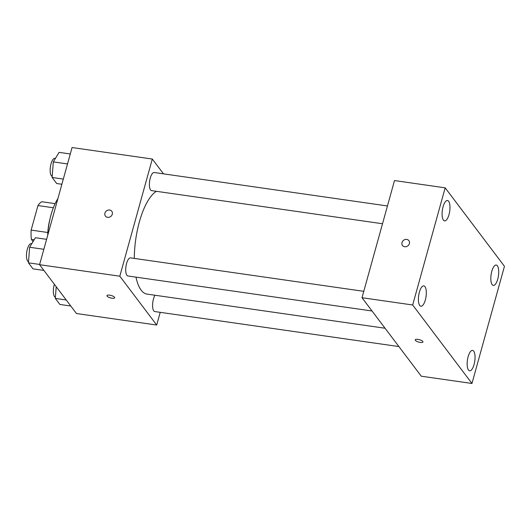 <?xml version="1.0" encoding="UTF-8"?>
<svg xmlns="http://www.w3.org/2000/svg" width="531" height="531" viewBox="0 0 531 531"><rect width="100%" height="100%" fill="white"/><g stroke="black" fill="none" stroke-linecap="round" stroke-linejoin="round"><path stroke-width="0.8" d="M33.061 241.605L31.389 239.395A24.572 8.854 98.2 0 1 31.143 230.109L37.953 205.557A24.572 8.854 98.2 0 1 41.83 201.734L55.105 203.638M34.157 239.793L31.389 239.395M53.339 207.767L37.953 205.557M47.823 232.505L31.143 230.109M47.73 234.695A25.156 9.06 -81.8 0 1 49.967 219.071M57.886 198.667A36.586 13.182 98.2 0 0 51.049 214.756A36.586 13.182 98.2 0 0 47.684 235.439M160.216 312.334L156.698 325.032L76.457 313.522L39.573 264.69L72.063 147.532L152.304 159.041L163.488 173.843M156.698 325.032L119.814 276.2L39.573 264.69M109.651 295.15A4.002 1.254 15.5 0 1 114.663 297.752A4.002 1.254 15.5 0 1 110.468 297.891A4.002 1.254 15.5 0 1 106.95 295.608A4.002 1.254 15.5 0 1 109.651 295.15M156.406 191.313A52.596 18.95 98.2 0 0 139.348 221.978A52.596 18.95 98.2 0 0 134.31 258.418M135.996 277.136A52.596 18.95 98.2 0 0 147.034 294.101L385.055 328.238M119.814 276.2L152.304 159.041M155.012 295.243A9.146 3.292 98.2 0 0 153.466 299.019A9.146 3.292 98.2 0 0 154.8 311.558L398.9 346.57M363.775 291.327L130.526 257.874A9.146 3.292 98.2 0 0 126.59 263.436A9.146 3.292 98.2 0 0 127.931 275.981L372.032 310.993M382.519 223.743L151.6 190.622A9.146 3.292 -81.8 0 1 149.636 181.098A9.146 3.292 -81.8 0 1 154.196 172.515L387.451 205.968M112.3 214.212A4.002 3.518 142.9 0 1 109.213 217.232A4.002 3.518 142.9 0 1 105.417 216.097A4.002 3.518 142.9 0 1 106.485 210.88A4.002 3.518 142.9 0 1 111.802 211.272A4.002 3.518 142.9 0 1 112.3 214.212M105.417 216.097A4.002 3.518 142.9 0 1 106.492 210.88A4.002 3.518 142.9 0 1 111.802 211.272M114.663 297.745A4.002 1.254 15.5 0 1 110.468 297.884A4.002 1.254 15.5 0 1 106.95 295.608M421.282 376.2L362.003 297.718L394.493 180.56L445.17 187.828L504.45 266.31L471.959 383.468L421.282 376.2M471.959 383.468L412.68 304.986L362.003 297.718M412.68 304.986L445.17 187.828M409.394 243.603A4.002 3.518 142.9 0 1 406.308 246.623A4.002 3.518 142.9 0 1 402.505 245.488A4.002 3.518 142.9 0 1 403.58 240.271A4.002 3.518 142.9 0 1 408.897 240.662A4.002 3.518 142.9 0 1 409.394 243.603M422.789 341.426A4.002 1.254 15.5 0 1 422.948 341.964A4.002 1.254 15.5 0 1 418.76 342.103A4.002 1.254 15.5 0 1 415.235 339.827A4.002 1.254 15.5 0 1 418.68 339.501A4.002 1.254 15.5 0 1 422.789 341.426M497.388 265.812A10.301 3.71 98.2 0 0 496.233 265.035A10.301 3.71 98.2 0 0 491.806 271.308A10.301 3.71 98.2 0 0 493.312 285.426A10.301 3.71 98.2 0 0 498.138 277.494A10.301 3.71 98.2 0 0 497.388 265.812M448.649 201.282A10.301 3.71 98.2 0 0 447.494 200.506A10.301 3.71 98.2 0 0 443.066 206.771A10.301 3.71 98.2 0 0 444.573 220.896A10.301 3.71 98.2 0 0 449.405 212.964A10.301 3.71 98.2 0 0 448.649 201.282M424.973 286.64A10.301 3.71 98.2 0 0 423.824 285.864A10.301 3.71 98.2 0 0 419.397 292.136A10.301 3.71 98.2 0 0 420.897 306.254A10.301 3.71 98.2 0 0 425.729 298.322A10.301 3.71 98.2 0 0 424.973 286.64M473.712 351.17A10.301 3.71 98.2 0 0 472.563 350.4A10.301 3.71 98.2 0 0 468.136 356.666A10.301 3.71 98.2 0 0 469.636 370.784A10.301 3.71 98.2 0 0 474.468 362.852A10.301 3.71 98.2 0 0 473.712 351.17M422.948 341.964A4.002 1.254 15.5 0 1 418.76 342.103A4.002 1.254 15.5 0 1 415.235 339.827M402.511 245.488A4.002 3.518 142.9 0 1 403.58 240.271A4.002 3.518 142.9 0 1 408.897 240.662M61.875 184.257L56.678 183.514L52.118 177.473L53.312 161.895L59.08 152.364L70.278 153.97M63.315 179.08L52.118 177.473M67.517 163.933L53.312 161.895M55.456 158.351L54.952 158.278A9.146 3.292 98.2 0 0 51.022 163.847A9.146 3.292 98.2 0 0 52.204 176.352M43.914 270.438L33.008 268.872L28.442 262.832L29.643 247.254L35.404 237.722L46.609 239.328M39.646 264.438L28.442 262.832M43.841 249.291L29.643 247.254M31.787 243.709L31.283 243.636A9.146 3.292 98.2 0 0 27.346 249.205A9.146 3.292 98.2 0 0 28.528 261.717M70.782 306.015L59.877 304.449L55.317 298.409L56.213 286.727M66.222 299.975L55.317 298.409M54.368 284.277A9.146 3.292 98.2 0 0 54.222 284.782A9.146 3.292 98.2 0 0 55.403 297.294"/></g></svg>
